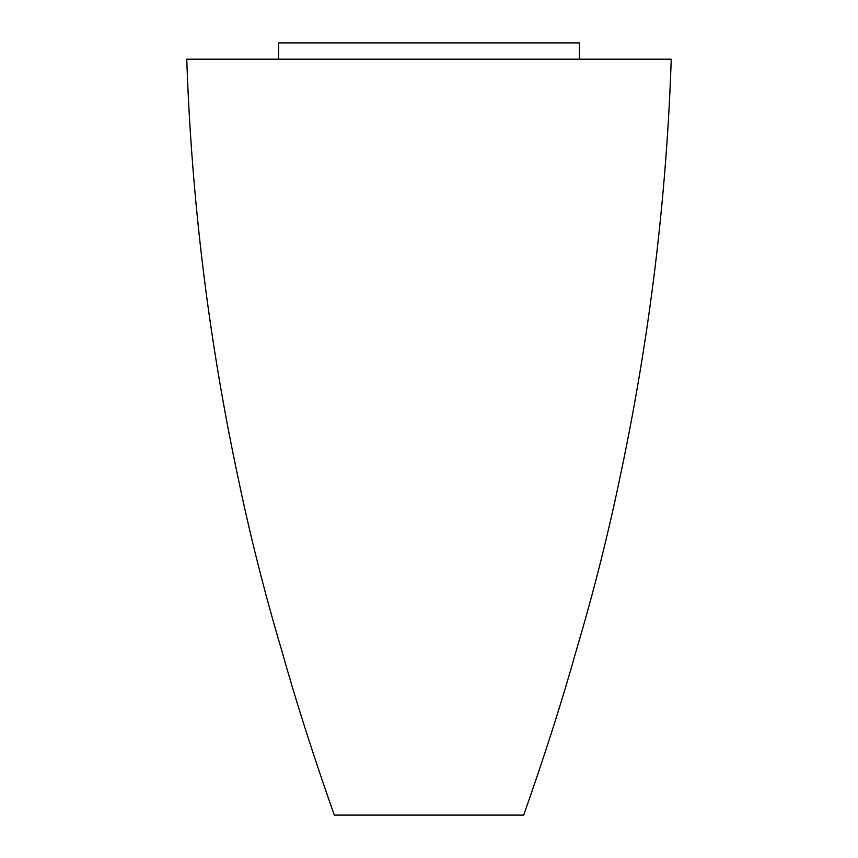 <?xml version="1.0" encoding="UTF-8"?>
<svg xmlns="http://www.w3.org/2000/svg" width="858" height="858" viewBox="0 0 858 858"><rect width="100%" height="100%" fill="white"/><g stroke="black" fill="none" stroke-linecap="round" stroke-linejoin="round"><path stroke-width="1.29" d="M579.365 59.159L579.365 42.9L278.636 42.9L278.636 59.159M429 59.159L186.754 59.159C191.506 198.606 208.301 336.604 237.13 473.176C249.367 532.539 264.135 591.269 281.413 649.367C295.635 700.192 313.267 755.437 334.298 815.1L523.702 815.1C544.733 755.437 562.365 700.192 576.587 649.367C593.865 591.269 608.633 532.539 620.87 473.176C649.699 336.604 666.494 198.606 671.246 59.159L429 59.159"/></g></svg>

